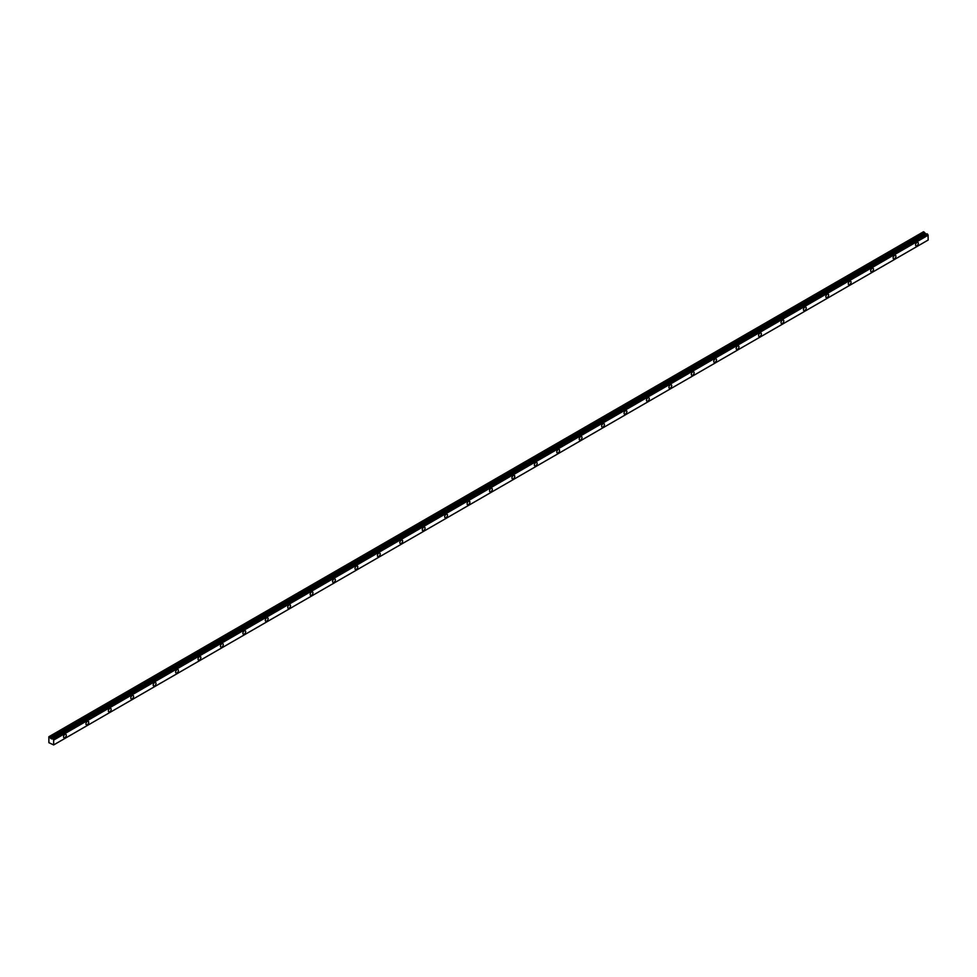 <?xml version="1.0" encoding="UTF-8"?>
<svg xmlns="http://www.w3.org/2000/svg" width="977" height="977" viewBox="0 0 977 977"><rect width="100%" height="100%" fill="white"/><g stroke="black" fill="none" stroke-linecap="round" stroke-linejoin="round"><path stroke-width="1.47" d="M916.939 245.728A1.978 1.148 120 0 0 918.233 243.981A1.978 1.148 120 0 0 917.928 242.394A1.978 1.148 120 0 0 916.939 242.491A1.978 1.148 120 0 0 915.644 244.238A1.978 1.148 120 0 0 915.95 245.825A1.978 1.148 120 0 0 916.939 245.728M64.922 737.635A1.978 1.148 120 0 0 66.216 735.889A1.978 1.148 120 0 0 65.911 734.301A1.978 1.148 120 0 0 64.922 734.399A1.978 1.148 120 0 0 63.627 736.145A1.978 1.148 120 0 0 63.932 737.733A1.978 1.148 120 0 0 64.922 737.635M87.344 724.69A1.978 1.148 120 0 0 88.638 722.943A1.978 1.148 120 0 0 88.333 721.356A1.978 1.148 120 0 0 87.344 721.453A1.978 1.148 120 0 0 86.049 723.2A1.978 1.148 120 0 0 86.355 724.787A1.978 1.148 120 0 0 87.344 724.69M109.766 711.744A1.978 1.148 120 0 0 111.06 709.998A1.978 1.148 120 0 0 110.755 708.41A1.978 1.148 120 0 0 109.766 708.508A1.978 1.148 120 0 0 108.471 710.255A1.978 1.148 120 0 0 108.777 711.842A1.978 1.148 120 0 0 109.766 711.744M132.188 698.799A1.978 1.148 120 0 0 133.483 697.053A1.978 1.148 120 0 0 133.177 695.465A1.978 1.148 120 0 0 132.188 695.563A1.978 1.148 120 0 0 130.894 697.309A1.978 1.148 120 0 0 131.187 698.897A1.978 1.148 120 0 0 132.188 698.799M154.61 685.854A1.978 1.148 120 0 0 155.905 684.108A1.978 1.148 120 0 0 155.599 682.52A1.978 1.148 120 0 0 154.61 682.618A1.978 1.148 120 0 0 153.316 684.364A1.978 1.148 120 0 0 153.609 685.952A1.978 1.148 120 0 0 154.61 685.854M177.032 672.909A1.978 1.148 120 0 0 178.327 671.162A1.978 1.148 120 0 0 178.022 669.575A1.978 1.148 120 0 0 177.032 669.672A1.978 1.148 120 0 0 175.738 671.419A1.978 1.148 120 0 0 176.031 673.006A1.978 1.148 120 0 0 177.032 672.909M199.442 659.963A1.978 1.148 120 0 0 200.749 658.217A1.978 1.148 120 0 0 200.444 656.629A1.978 1.148 120 0 0 199.442 656.727A1.978 1.148 120 0 0 198.148 658.474A1.978 1.148 120 0 0 198.453 660.061A1.978 1.148 120 0 0 199.442 659.963M221.864 647.018A1.978 1.148 120 0 0 223.159 645.272A1.978 1.148 120 0 0 222.866 643.684A1.978 1.148 120 0 0 221.864 643.782A1.978 1.148 120 0 0 220.57 645.528A1.978 1.148 120 0 0 220.875 647.116A1.978 1.148 120 0 0 221.864 647.018M244.287 634.073A1.978 1.148 120 0 0 245.581 632.327A1.978 1.148 120 0 0 245.288 630.739A1.978 1.148 120 0 0 244.287 630.837A1.978 1.148 120 0 0 242.992 632.583A1.978 1.148 120 0 0 243.297 634.171A1.978 1.148 120 0 0 244.287 634.073M266.709 621.128A1.978 1.148 120 0 0 268.003 619.381A1.978 1.148 120 0 0 267.698 617.794A1.978 1.148 120 0 0 266.709 617.891A1.978 1.148 120 0 0 265.414 619.638A1.978 1.148 120 0 0 265.72 621.225A1.978 1.148 120 0 0 266.709 621.128M289.131 608.183A1.978 1.148 120 0 0 290.425 606.436A1.978 1.148 120 0 0 290.12 604.848A1.978 1.148 120 0 0 289.131 604.946A1.978 1.148 120 0 0 287.836 606.693A1.978 1.148 120 0 0 288.142 608.28A1.978 1.148 120 0 0 289.131 608.183M311.553 595.237A1.978 1.148 120 0 0 312.848 593.491A1.978 1.148 120 0 0 312.542 591.903A1.978 1.148 120 0 0 311.553 592.001A1.978 1.148 120 0 0 310.259 593.747A1.978 1.148 120 0 0 310.564 595.335A1.978 1.148 120 0 0 311.553 595.237M333.975 582.292A1.978 1.148 120 0 0 335.27 580.546A1.978 1.148 120 0 0 334.964 578.958A1.978 1.148 120 0 0 333.975 579.056A1.978 1.148 120 0 0 332.681 580.802A1.978 1.148 120 0 0 332.986 582.39A1.978 1.148 120 0 0 333.975 582.292M356.397 569.347A1.978 1.148 120 0 0 357.692 567.6A1.978 1.148 120 0 0 357.387 566.013A1.978 1.148 120 0 0 356.397 566.11A1.978 1.148 120 0 0 355.103 567.857A1.978 1.148 120 0 0 355.408 569.444A1.978 1.148 120 0 0 356.397 569.347M378.82 556.402A1.978 1.148 120 0 0 380.114 554.655A1.978 1.148 120 0 0 379.809 553.067A1.978 1.148 120 0 0 378.82 553.165A1.978 1.148 120 0 0 377.525 554.912A1.978 1.148 120 0 0 377.83 556.499A1.978 1.148 120 0 0 378.82 556.402M401.242 543.456A1.978 1.148 120 0 0 402.536 541.71A1.978 1.148 120 0 0 402.231 540.122A1.978 1.148 120 0 0 401.242 540.22A1.978 1.148 120 0 0 399.947 541.966A1.978 1.148 120 0 0 400.252 543.554A1.978 1.148 120 0 0 401.242 543.456M423.664 530.511A1.978 1.148 120 0 0 424.958 528.765A1.978 1.148 120 0 0 424.653 527.177A1.978 1.148 120 0 0 423.664 527.275A1.978 1.148 120 0 0 422.369 529.021A1.978 1.148 120 0 0 422.675 530.609A1.978 1.148 120 0 0 423.664 530.511M446.086 517.566A1.978 1.148 120 0 0 447.381 515.819A1.978 1.148 120 0 0 447.075 514.232A1.978 1.148 120 0 0 446.086 514.329A1.978 1.148 120 0 0 444.791 516.076A1.978 1.148 120 0 0 445.097 517.663A1.978 1.148 120 0 0 446.086 517.566M468.508 504.62A1.978 1.148 120 0 0 469.803 502.874A1.978 1.148 120 0 0 469.497 501.286A1.978 1.148 120 0 0 468.508 501.384A1.978 1.148 120 0 0 467.214 503.131A1.978 1.148 120 0 0 467.519 504.718A1.978 1.148 120 0 0 468.508 504.62M490.93 491.675A1.978 1.148 120 0 0 492.225 489.929A1.978 1.148 120 0 0 491.919 488.341A1.978 1.148 120 0 0 490.93 488.439A1.978 1.148 120 0 0 489.636 490.185A1.978 1.148 120 0 0 489.941 491.773A1.978 1.148 120 0 0 490.93 491.675M513.352 478.73A1.978 1.148 120 0 0 514.647 476.984A1.978 1.148 120 0 0 514.342 475.396A1.978 1.148 120 0 0 513.352 475.494A1.978 1.148 120 0 0 512.058 477.24A1.978 1.148 120 0 0 512.363 478.828A1.978 1.148 120 0 0 513.352 478.73M535.775 465.785A1.978 1.148 120 0 0 537.069 464.038A1.978 1.148 120 0 0 536.764 462.451A1.978 1.148 120 0 0 535.775 462.548A1.978 1.148 120 0 0 534.48 464.295A1.978 1.148 120 0 0 534.785 465.882A1.978 1.148 120 0 0 535.775 465.785M558.197 452.839A1.978 1.148 120 0 0 559.491 451.093A1.978 1.148 120 0 0 559.186 449.505A1.978 1.148 120 0 0 558.197 449.603A1.978 1.148 120 0 0 556.902 451.35A1.978 1.148 120 0 0 557.208 452.937A1.978 1.148 120 0 0 558.197 452.839M580.619 439.894A1.978 1.148 120 0 0 581.913 438.148A1.978 1.148 120 0 0 581.608 436.56A1.978 1.148 120 0 0 580.619 436.658A1.978 1.148 120 0 0 579.324 438.404A1.978 1.148 120 0 0 579.63 439.992A1.978 1.148 120 0 0 580.619 439.894M603.041 426.949A1.978 1.148 120 0 0 604.336 425.203A1.978 1.148 120 0 0 604.03 423.615A1.978 1.148 120 0 0 603.041 423.713A1.978 1.148 120 0 0 601.747 425.459A1.978 1.148 120 0 0 602.052 427.047A1.978 1.148 120 0 0 603.041 426.949M625.463 414.004A1.978 1.148 120 0 0 626.758 412.257A1.978 1.148 120 0 0 626.452 410.67A1.978 1.148 120 0 0 625.463 410.767A1.978 1.148 120 0 0 624.169 412.514A1.978 1.148 120 0 0 624.462 414.101A1.978 1.148 120 0 0 625.463 414.004M647.885 401.058A1.978 1.148 120 0 0 649.18 399.312A1.978 1.148 120 0 0 648.875 397.724A1.978 1.148 120 0 0 647.885 397.822A1.978 1.148 120 0 0 646.591 399.569A1.978 1.148 120 0 0 646.884 401.156A1.978 1.148 120 0 0 647.885 401.058M670.307 388.113A1.978 1.148 120 0 0 671.602 386.367A1.978 1.148 120 0 0 671.297 384.779A1.978 1.148 120 0 0 670.307 384.877A1.978 1.148 120 0 0 669.013 386.623A1.978 1.148 120 0 0 669.306 388.211A1.978 1.148 120 0 0 670.307 388.113M692.717 375.168A1.978 1.148 120 0 0 694.012 373.422A1.978 1.148 120 0 0 693.719 371.834A1.978 1.148 120 0 0 692.717 371.932A1.978 1.148 120 0 0 691.423 373.678A1.978 1.148 120 0 0 691.728 375.278A1.978 1.148 120 0 0 692.717 375.168M715.14 362.223A1.978 1.148 120 0 0 716.434 360.476A1.978 1.148 120 0 0 716.141 358.889A1.978 1.148 120 0 0 715.14 358.986A1.978 1.148 120 0 0 713.845 360.733A1.978 1.148 120 0 0 714.15 362.333A1.978 1.148 120 0 0 715.14 362.223M737.562 349.29A1.978 1.148 120 0 0 738.856 347.543A1.978 1.148 120 0 0 738.563 345.943A1.978 1.148 120 0 0 737.562 346.053A1.978 1.148 120 0 0 736.267 347.8A1.978 1.148 120 0 0 736.573 349.387A1.978 1.148 120 0 0 737.562 349.29M759.984 336.344A1.978 1.148 120 0 0 761.278 334.598A1.978 1.148 120 0 0 760.973 332.998A1.978 1.148 120 0 0 759.984 333.108A1.978 1.148 120 0 0 758.689 334.855A1.978 1.148 120 0 0 758.995 336.442A1.978 1.148 120 0 0 759.984 336.344M782.406 323.399A1.978 1.148 120 0 0 783.701 321.653A1.978 1.148 120 0 0 783.395 320.065A1.978 1.148 120 0 0 782.406 320.163A1.978 1.148 120 0 0 781.111 321.909A1.978 1.148 120 0 0 781.417 323.497A1.978 1.148 120 0 0 782.406 323.399M804.828 310.454A1.978 1.148 120 0 0 806.123 308.708A1.978 1.148 120 0 0 805.817 307.12A1.978 1.148 120 0 0 804.828 307.218A1.978 1.148 120 0 0 803.534 308.964A1.978 1.148 120 0 0 803.839 310.552A1.978 1.148 120 0 0 804.828 310.454M827.25 297.509A1.978 1.148 120 0 0 828.545 295.762A1.978 1.148 120 0 0 828.24 294.175A1.978 1.148 120 0 0 827.25 294.272A1.978 1.148 120 0 0 825.956 296.019A1.978 1.148 120 0 0 826.261 297.606A1.978 1.148 120 0 0 827.25 297.509M849.672 284.563A1.978 1.148 120 0 0 850.967 282.817A1.978 1.148 120 0 0 850.662 281.229A1.978 1.148 120 0 0 849.672 281.327A1.978 1.148 120 0 0 848.378 283.074A1.978 1.148 120 0 0 848.683 284.661A1.978 1.148 120 0 0 849.672 284.563M872.095 271.618A1.978 1.148 120 0 0 873.389 269.872A1.978 1.148 120 0 0 873.084 268.284A1.978 1.148 120 0 0 872.095 268.382A1.978 1.148 120 0 0 870.8 270.128A1.978 1.148 120 0 0 871.105 271.716A1.978 1.148 120 0 0 872.095 271.618M894.517 258.673A1.978 1.148 120 0 0 895.811 256.927A1.978 1.148 120 0 0 895.506 255.339A1.978 1.148 120 0 0 894.517 255.437A1.978 1.148 120 0 0 893.222 257.183A1.978 1.148 120 0 0 893.528 258.771A1.978 1.148 120 0 0 894.517 258.673M53.65 744.938L928.101 240.073L53.65 744.938L48.887 742.679L48.874 736.731L923.558 231.744L48.874 736.731M926.281 234.15L923.558 231.744M926.404 234.126L52.477 738.685M51.964 738.978L926.904 233.845M53.662 744.926L53.662 739.992L928.101 235.139L927.515 234.126M928.101 235.139L928.15 240.049L53.711 744.901M926.33 234.114L51.842 739.003L50.657 738.356L49.888 737.085L924.34 232.233M924.254 232.147L49.888 737.085M49.815 737L49.119 736.597L923.534 231.757M928.04 235.066L53.662 739.992M53.601 739.919L53.137 739.125L927.576 234.272M53.711 740.065L928.15 235.213M927.149 233.821L52.709 738.673M52.88 738.771L927.32 233.918M925.011 233.418L50.572 738.27M50.657 738.356L925.097 233.491M926.208 234.138L51.769 738.991"/></g></svg>
